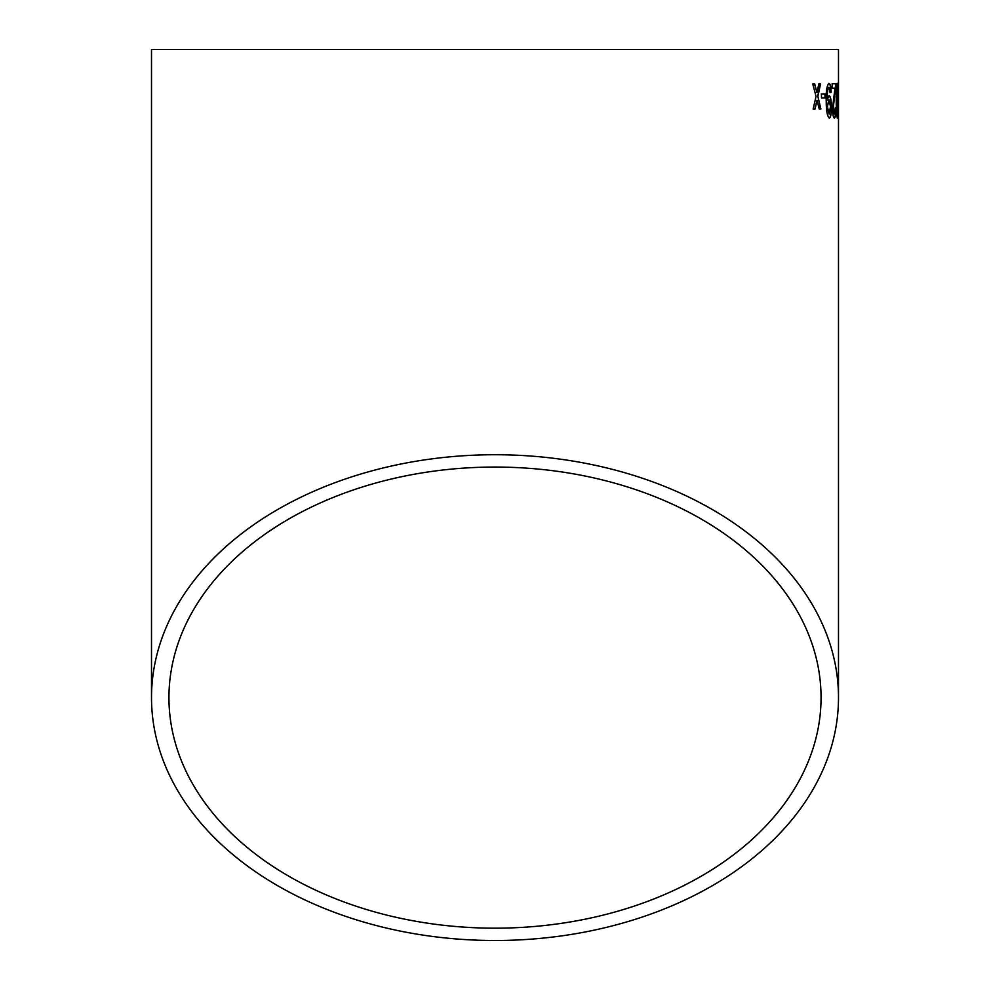 <?xml version="1.0" encoding="UTF-8"?>
<svg xmlns="http://www.w3.org/2000/svg" width="990" height="990" viewBox="0 0 990 990"><rect width="100%" height="100%" fill="white"/><g stroke="black" fill="none" stroke-linecap="round" stroke-linejoin="round"><path stroke-width="1.49" d="M838.493 697.616A343.493 242.884 180 0 0 495 454.732A343.493 242.884 180 0 0 151.507 697.616A343.493 242.884 180 0 0 495 940.5A343.493 242.884 180 0 0 838.493 697.616L838.493 49.5L151.507 49.5L151.507 697.616M814.708 83.927L812.74 83.952L816.045 96.438L813.149 108.974L815.092 108.95L817.022 100.275L819.188 108.9L820.896 108.888L817.876 96.401L820.574 83.865L818.854 83.89L816.923 92.565L814.708 83.927M825.153 93.926L821.415 93.963L821.49 97.911L825.227 97.874L825.153 93.926M831.414 106.66C831.34 100.151 830.585 96.488 829.174 95.659L827.318 99.309C827.12 92.85 827.677 88.853 828.976 87.318L830.226 92.577L831.154 92.132C830.969 86.588 830.251 83.655 828.989 83.358C826.786 85.499 825.858 91.6 826.229 101.636C826.242 110.855 827.269 116.325 829.348 118.045C830.808 117.34 831.501 113.541 831.414 106.66L831.204 106.673C831.13 100.163 830.375 96.488 828.964 95.659M834.384 118.02C835.312 117.921 835.795 114.704 835.808 108.356L835.226 107.922L834.347 114.073L833.258 108.529L835.696 83.766L832.132 83.779L832.157 88.172L834.966 88.159L832.466 108.578C832.714 114.729 833.357 117.872 834.384 118.02M837.404 118.008L838.047 100.658L837.243 83.321C836.426 85.388 836.092 91.167 836.228 100.658C836.228 110.175 836.624 115.954 837.404 118.008M838.27 97.812L838.208 93.864M495 928.174A326.057 230.559 180 0 0 821.057 697.616A326.057 230.559 180 0 0 495 467.057A326.057 230.559 180 0 0 168.944 697.616A326.057 230.559 180 0 0 495 928.174M837.181 118.008L838.047 100.658M837.825 100.658L837.812 86.625M837.602 86.625L837.02 83.321M837.255 87.281L836.488 100.671L837.169 114.06L837.701 111.709L837.255 87.281L837.379 114.06M834.162 118.02C835.102 117.934 835.572 114.704 835.597 108.356L835.808 108.356M833.258 108.529L834.347 114.073M833.048 108.529L834.632 96.575M834.409 96.587L835.659 86.811M835.449 86.811L835.486 83.766M827.318 99.309L827.343 100.139M827.12 99.309C826.91 92.85 827.467 88.853 828.766 87.318L828.976 87.318M830.016 92.577L831.154 92.132M830.944 92.132C830.759 86.588 830.041 83.667 828.779 83.358M829.137 118.045C830.598 117.34 831.291 113.553 831.204 106.673M828.915 99.606L827.232 106.784L829.113 114.098L830.499 106.437L828.915 99.606L827.442 106.784L829.113 114.098M825.016 97.886L824.955 93.926L821.217 93.963M814.881 108.95L817.022 100.275M820.685 108.888L817.876 96.401M817.678 96.414L820.363 83.878M814.51 83.927L816.923 92.565"/></g></svg>
